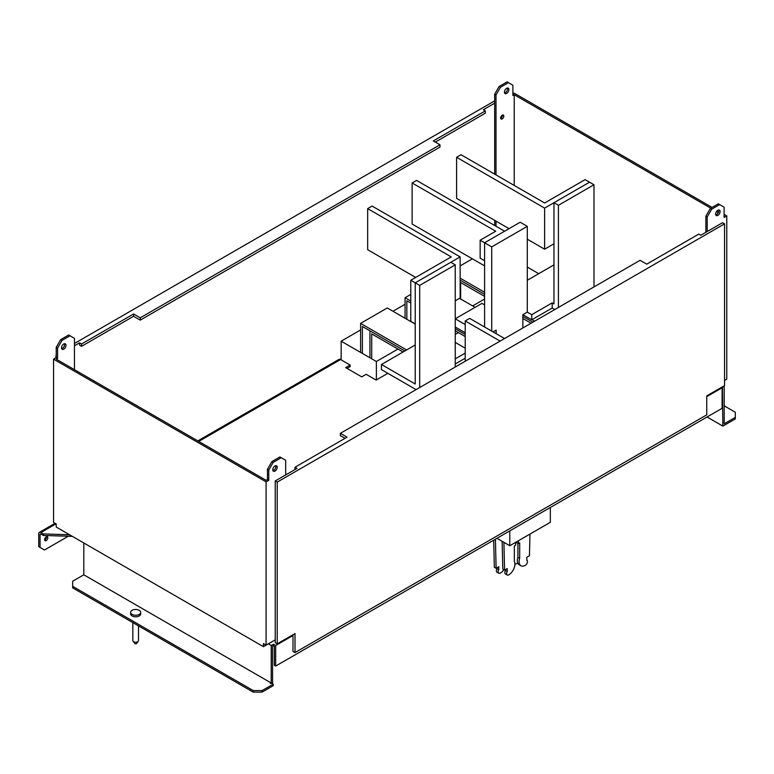 <?xml version="1.0" encoding="UTF-8"?>
<svg xmlns="http://www.w3.org/2000/svg" width="774" height="774" viewBox="0 0 774 774"><rect width="100%" height="100%" fill="white"/><g stroke="black" fill="none" stroke-linecap="round" stroke-linejoin="round"><path stroke-width="1.16" d="M706.759 414.854L295.01 652.579L295.01 633.587L277.218 643.852L277.218 482.115L724.551 223.85L724.551 385.587L706.759 395.862L706.759 414.854L706.759 395.862L724.551 385.587L724.551 223.85L277.218 482.115L277.218 643.852L295.01 633.587L295.01 652.579L706.759 414.854L706.759 395.862L724.551 385.587L724.551 223.85L277.218 482.115L277.218 643.852L295.01 633.587L295.01 652.579L706.759 414.854M527.288 267.078L538.723 273.686M710.764 208.187L514.226 94.718L514.226 185.431M718.32 212.56L716.55 211.525M707.204 231.552L707.204 216.923L711.654 209.222L719.656 204.597L724.106 207.161L724.106 217.436L726.776 215.898L726.776 379.173L724.551 380.45M711.654 209.222L710.319 208.448L718.32 203.823L719.656 204.597M710.319 208.448L705.878 216.149L705.878 232.326M718.64 209.957A3.144 1.819 -60 0 1 718.765 210.76A3.144 1.819 -60 0 1 715.786 214.891M514.226 94.718L512.891 95.492L512.891 85.217L508.441 82.654L500.439 87.278L495.999 94.979L495.999 174.905M512.891 93.954L514.226 93.18L712.099 207.422M726.776 215.898L724.106 214.35M718.736 211.254L717.469 210.528M495.999 221.112L495.999 226.25M503.816 116.129A2.264 1.306 120 0 0 503.352 115.094A2.264 1.306 120 0 0 501.61 115.703A2.264 1.306 120 0 0 500.623 117.977A2.264 1.306 120 0 0 501.088 119.012A2.264 1.306 120 0 0 502.829 118.412A2.264 1.306 120 0 0 503.816 116.129M504.445 92.154A3.144 1.819 120 0 0 505.093 93.596A3.144 1.819 120 0 0 507.521 92.754A3.144 1.819 120 0 0 508.886 89.581A3.144 1.819 120 0 0 508.237 88.149A3.144 1.819 120 0 0 505.819 88.991A3.144 1.819 120 0 0 504.445 92.154M715.66 214.098A3.144 1.819 120 0 0 716.308 215.54A3.144 1.819 120 0 0 718.727 214.688A3.144 1.819 120 0 0 720.101 211.525A3.144 1.819 120 0 0 719.452 210.093A3.144 1.819 120 0 0 717.034 210.934A3.144 1.819 120 0 0 715.66 214.098M707.204 216.923L705.878 216.149M494.663 174.14L494.663 94.205L499.104 86.504L507.115 81.88L508.441 82.654M494.663 225.476L494.663 220.348M502.471 115.084A2.264 1.306 -60 0 1 502.49 115.365A2.264 1.306 -60 0 1 500.643 118.258M507.425 88.023A3.144 1.819 -60 0 1 507.56 88.817A3.144 1.819 -60 0 1 504.58 92.948M499.104 86.504L500.439 87.278M494.663 94.205L495.999 94.979M494.663 100.881L74.459 343.482L494.663 100.881M56.221 354.008L55.776 357.859L56.221 354.008M721.436 387.387L722.103 387.774L706.759 396.627L722.103 387.774L721.436 387.387M275.67 645.516L293.007 635.512L275.67 645.516L273.445 644.239L271.219 645.516L268.326 643.852L271.219 645.516L273.445 644.239L275.67 645.516L275.67 666.056L274.335 665.292L274.335 646.29L273.445 645.777L274.335 646.29L273.445 645.777L272.554 646.29L273.445 645.777L273.445 644.239M69.573 534.747L43.412 533.934L40.964 532.522L55.999 523.834L40.945 532.531L43.412 533.934L69.573 534.747M340.589 359.533L198.744 441.422L340.589 359.533L350.148 365.047L345.697 367.621L361.71 376.861L366.15 374.297L376.154 380.073L387.842 373.32L376.154 380.073L366.15 374.297L361.71 376.861L345.697 367.621L350.148 365.047L340.589 359.533L338.993 359.388L197.825 440.89M455.247 334.407L458.382 332.597L455.247 334.407M347.033 368.385L350.148 366.595L347.033 368.385L350.148 366.595L350.148 365.047M68.296 536.247L44.476 549.995L40.064 547.431L40.054 534.582A1.258 0.726 -120 0 1 40.296 534.021A1.258 0.726 -120 0 1 40.925 534.079L43.412 535.473L72.088 536.372L43.412 535.473L40.964 534.06L43.412 535.473L72.234 536.285M263.441 646.677L275.225 639.875L266.101 645.139L263.441 643.591L263.441 646.677L56.221 527.046L56.221 523.959L53.561 522.421L53.561 359.146L266.101 481.854L266.101 645.139M57.557 348.107L62.007 340.405L70.008 335.781L68.673 335.016L60.672 339.631L56.221 347.332L57.557 348.107L57.557 358.372L56.221 359.146L266.101 480.315L267.436 479.551L267.436 469.276L271.887 461.575L279.888 456.96L281.223 457.724L273.222 462.349L271.887 461.575M70.008 335.781L74.459 338.354L74.459 369.672M66.013 345.281A3.144 1.819 120 0 0 65.355 343.84A3.144 1.819 120 0 0 62.936 344.682A3.144 1.819 120 0 0 61.562 347.845A3.144 1.819 120 0 0 62.21 349.287A3.144 1.819 120 0 0 64.639 348.445A3.144 1.819 120 0 0 66.013 345.281M273.222 462.349L268.772 470.05L268.772 480.315L267.436 479.551M268.772 480.315L266.101 481.854M57.557 358.372L56.221 357.607L53.561 359.146M275.757 465.658A3.144 1.819 -60 0 1 275.892 466.451A3.144 1.819 -60 0 1 272.912 470.592M56.221 357.607L56.221 347.332M64.542 343.714A3.144 1.819 -60 0 1 64.677 344.507A3.144 1.819 -60 0 1 61.697 348.648M60.672 339.631L62.007 340.405M281.223 457.724L285.674 460.288L285.674 474.926M277.218 467.225A3.144 1.819 120 0 0 276.57 465.784A3.144 1.819 120 0 0 274.151 466.625A3.144 1.819 120 0 0 272.777 469.789A3.144 1.819 120 0 0 273.425 471.231A3.144 1.819 120 0 0 275.854 470.389A3.144 1.819 120 0 0 277.218 467.225M268.772 470.05L267.436 469.276M272.554 683.771L272.554 646.29L273.445 645.777M504.561 338.538L469.663 318.385L465.213 320.949L465.213 361.255M465.213 320.949L500.12 341.102M516.568 541.81L516.568 542.632L518.348 543.658L518.348 540.784L518.348 543.658L516.568 542.632L516.568 541.81M517.903 543.406L517.903 557.319A8.804 5.079 120 0 0 519.151 564.71A8.804 5.079 120 0 1 517.903 557.319L519.683 558.344L519.683 542.893L518.348 543.658L519.683 542.893L519.683 558.344A8.804 5.079 -60 0 0 520.931 565.736A8.804 5.079 -60 0 1 519.683 558.344L517.903 557.319L517.903 543.406M502.132 541.316L502.79 569.074L504.561 570.099L503.913 542.342L504.561 570.099L502.79 569.074L502.132 541.316M505.451 569.587L505.451 570.515A3.009 1.742 120 0 0 505.441 574.008A3.009 1.742 120 0 1 505.451 570.515L507.231 571.551L507.231 568.561L504.561 570.099L507.231 568.561L507.231 571.551A3.009 1.742 -60 0 0 507.222 575.034A3.009 1.742 -60 0 1 507.231 571.551L505.451 570.515L505.451 569.587M515.678 542.322L515.678 545.196L514.342 545.97L514.342 561.431A8.804 5.079 -60 0 1 508.702 574.898A3.009 1.742 -60 0 1 507.222 575.034L505.441 574.008L507.222 575.034A3.009 1.742 -60 0 0 508.702 574.898A8.804 5.079 -60 0 0 514.342 561.431L514.342 545.97L515.678 545.196L515.678 542.322M529.958 534.079L529.464 555.722L526.794 557.27L526.794 560.25A2.97 1.712 -60 0 1 526.852 560.279A2.97 1.712 -60 0 1 527.307 562.688A2.97 1.712 -60 0 1 525.333 565.301A8.804 5.079 -60 0 1 520.931 565.736L519.151 564.71L520.931 565.736A8.804 5.079 -60 0 0 525.333 565.301A2.97 1.712 -60 0 0 527.307 562.688A2.97 1.712 -60 0 0 526.852 560.279L526.794 560.25A2.97 1.712 -60 0 1 526.852 560.279L526.794 557.27L529.464 555.722L529.958 534.079M416.073 389.622L381.437 369.624L381.437 364.486L415.232 384.001L415.232 282.829L415.232 323.9L410.781 321.336L410.781 280.256L451.252 256.9L367.66 208.632L372.101 206.068L460.143 256.9L415.232 282.829L410.781 280.256M455.247 300.796L460.143 297.971L460.143 256.9M367.66 208.632L367.66 249.712L415.677 277.431M484.601 304.927L481.931 303.389L455.247 318.791L465.213 324.548M522.837 327.983L522.837 314.689L531.738 319.817L552.191 308.013L554.813 309.523M465.213 332.762L455.247 327.005M493.048 331.891L496.163 330.092L496.163 333.681M491.713 331.117L491.713 246.887L527.288 226.347L527.288 312.116L522.837 314.689M484.601 327.005L484.601 242.775L491.713 246.887M484.601 265.879L412.126 224.034L412.126 182.964L416.567 180.39L504.609 231.223L484.601 242.775L480.151 240.211L480.151 258.177L484.601 260.751L484.601 242.775L520.176 222.235L527.288 226.347M553.971 264.882L527.288 280.285M527.288 312.116L531.738 314.689L552.191 302.876L552.191 308.013M593.987 286.912L593.987 184.754L589.536 182.19L553.971 202.73L553.971 303.901L552.191 302.876M531.738 319.817L531.738 314.689M553.971 202.73L558.412 205.294L558.412 307.442M558.412 205.294L593.987 184.754M465.213 336.545L455.247 330.788L465.213 336.545M455.247 328.737L465.213 334.494M493.706 540.175L494.334 567.274L496.115 568.3L495.428 539.178M497.005 567.787L497.005 568.726A3.009 1.742 120 0 0 496.995 572.209L498.775 573.234A3.009 1.742 -60 0 1 498.785 569.751L498.785 566.761L496.115 568.3M503.855 569.693A8.804 5.079 -60 0 1 500.256 573.108A3.009 1.742 -60 0 1 498.775 573.234M497.005 568.726L498.785 569.751M517.68 562.872A2.97 1.712 -60 0 1 516.877 563.501A8.804 5.079 -60 0 1 514.923 564.265M403.061 352.006L371.714 333.904L371.714 358.817M362.377 353.157L362.377 326.464L404.841 350.98L369.933 330.827L369.933 357.791M360.597 352.131L360.597 323.377L406.621 349.954M415.232 324.122L387.281 307.975L360.597 323.377M405.063 318.249L405.063 297.709L410.781 301.009M410.781 303.069L406.843 300.786L406.843 319.275M475.101 307.336L459.514 298.338M410.781 294.41L405.063 297.709M531.08 323.232L522.837 318.472M484.601 296.394L460.646 282.558L460.646 298.996M460.143 280.217L484.601 294.343L460.143 280.217M522.837 316.411L532.86 322.197L522.837 316.411M460.143 278.166L484.601 292.282M532.019 319.662L534.641 321.171M472.392 258.835L460.143 265.908M139.233 610.309A5.031 2.902 180 0 1 140.704 612.36A5.031 2.902 180 0 1 137.598 615.04A5.031 2.902 180 0 1 132.122 614.411A5.031 2.902 180 0 1 130.642 612.36A5.031 2.902 180 0 1 133.747 609.68A5.031 2.902 180 0 1 139.233 610.309M130.642 612.36L130.642 613.898A5.031 2.902 -0 0 0 132.122 615.949A5.031 2.902 -0 0 0 137.598 616.578A5.031 2.902 -0 0 0 140.704 613.898L140.704 612.36M132.847 622.625L132.847 640.601A2.825 1.635 -0 0 0 133.089 641.269A2.825 1.635 -0 0 0 133.67 641.752A2.825 1.635 -0 0 0 138.256 641.269A2.825 1.635 -0 0 0 138.507 640.601L138.507 625.895M135.024 643.678L136.272 643.833L138.256 641.269M722.403 386.826L722.848 426.106L707.068 416.993M722.848 387.087L724.183 386.313L724.183 423.794L735.3 417.38L735.3 418.918L722.848 426.106M724.183 405.828L735.3 412.242L735.3 417.38M47.824 537.804A2.264 1.306 120 0 0 47.349 536.759A2.264 1.306 120 0 0 45.608 537.369A2.264 1.306 120 0 0 44.621 539.652A2.264 1.306 120 0 0 45.086 540.687A2.264 1.306 120 0 0 46.837 540.078A2.264 1.306 120 0 0 47.824 537.804M341.16 358.681L340.076 359.31M40.064 547.431L38.729 546.657L38.719 533.808A3.144 1.819 60 0 1 39.348 532.386A3.144 1.819 60 0 1 40.925 532.541M43.412 535.473L43.412 533.934M38.729 546.657L44.476 549.995M46.469 536.759A2.264 1.306 -60 0 1 46.488 537.03A2.264 1.306 -60 0 1 44.64 539.923M83.795 542.961L83.795 574.792L72.679 581.216L72.679 587.892L72.679 581.216M72.679 587.892L253.214 692.12L262.105 692.12L273.222 685.696L273.222 684.158L271.664 683.258L270.329 683.519L271.219 683.007L271.219 645.516M262.105 692.12L262.105 690.572L253.214 690.572L72.679 586.344M273.222 684.158L262.105 690.572M253.214 692.12L253.214 690.572M83.795 574.792L271.219 683.007M275.67 666.056L722.103 408.314L722.103 387.774M480.151 240.211L495.718 231.223L412.126 182.964M544.625 202.982L585.096 179.626L589.536 182.19L544.625 208.119L456.592 157.286L461.033 154.723L544.625 202.982M544.625 208.119L544.625 249.199L553.971 243.8M456.592 157.286L456.592 198.367L509.06 228.659M527.288 239.185L544.625 249.199M455.247 363.974L465.213 358.227M419.682 285.393L455.247 264.853L450.807 262.289L415.232 282.829L419.682 285.393L419.682 387.542M455.247 264.853L455.247 367.011M455.247 358.846L465.213 353.089M465.213 348.165L455.247 342.418M415.232 344.981L381.437 364.486M74.459 345.794L79.567 342.843L79.567 345.156L81.57 346.307L133.592 316.276L140.268 320.126L439.971 147.089L439.971 144.777L140.268 317.814L133.592 313.963L81.57 343.995L79.567 342.843L74.459 345.794M483.324 109.734L494.663 103.194L483.324 109.734L485.327 110.895L433.295 140.926L439.971 144.777M485.327 110.895L485.327 113.207L435.298 142.087M140.268 317.814L140.268 320.126M133.592 313.963L133.592 316.276M81.57 343.995L81.57 346.307M79.567 345.156L79.567 342.843M722.548 222.699L700.76 235.277L698.758 234.116L700.76 235.277L722.548 222.699L724.551 223.85L722.548 222.699M297.013 468.376L275.225 480.964L275.225 642.701L277.218 643.852L275.225 642.701L275.225 480.964L277.218 482.115L275.225 480.964L297.013 468.376L295.01 467.225L347.033 437.184L340.367 433.334L640.069 260.306L646.735 264.157L698.758 234.116L646.735 264.157L640.069 260.306L340.367 433.334L340.367 435.646L345.03 438.345L340.367 435.646L340.367 433.334L347.033 437.184L295.01 467.225L295.01 469.537L295.01 467.225L297.013 468.376M293.007 651.427L293.007 634.738L293.007 651.427L295.01 652.579L293.007 651.427M550.333 507.483L550.333 522.315L509.785 545.728L496.927 538.317M509.785 545.728L509.785 530.896M484.601 299.025L472.653 305.923M392.969 311.264L405.063 304.279M376.377 379.937L376.377 361.506L341.16 341.179L360.597 329.956M397.952 349.055L376.377 361.506M341.16 359.862L341.16 341.179M40.945 534.07L40.054 534.582M135.082 643.833L133.089 641.269M55.08 523.301L39.348 532.386"/></g></svg>
